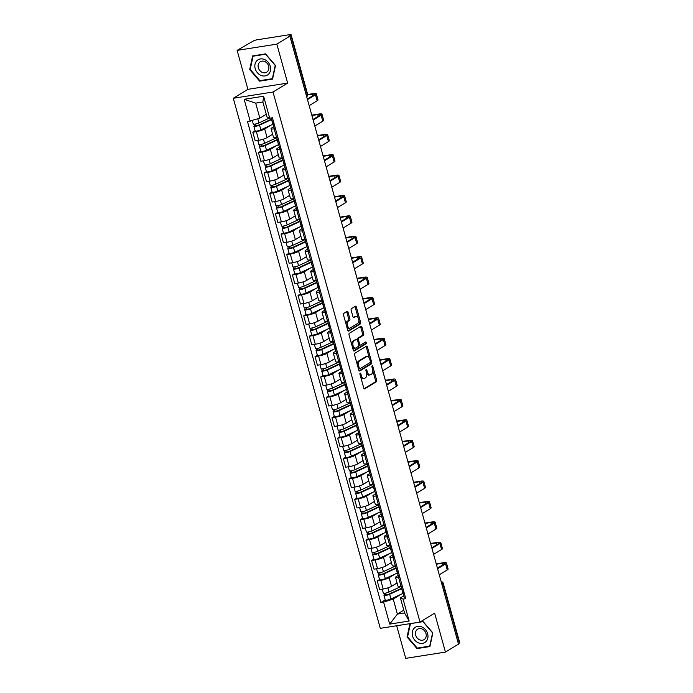 <?xml version="1.0" encoding="UTF-8"?>
<svg xmlns="http://www.w3.org/2000/svg" width="693" height="693" viewBox="0 0 693 693"><rect width="100%" height="100%" fill="white"/><g stroke="black" fill="none" stroke-linecap="round" stroke-linejoin="round"><path stroke-width="1.04" d="M360.169 373.172A0.944 0.502 81.1 0 0 359.962 374.341L363.747 387.976A1.351 0.71 81.1 0 0 364.605 388.92A1.351 0.71 81.1 0 0 364.743 388.868L376.334 381.782A1.351 0.71 81.1 0 0 376.62 380.111L372.843 366.476A0.944 0.502 81.1 0 0 372.245 365.809A0.944 0.502 81.1 0 0 372.141 365.852A0.944 0.502 81.1 0 0 371.942 367.021L372.427 368.789A4.331 2.287 81.1 0 1 371.509 374.151L370.538 374.748A4.331 2.287 81.1 0 1 370.079 374.922A4.331 2.287 81.1 0 1 367.342 371.898L366.857 370.131A0.944 0.502 81.1 0 0 366.259 369.473A0.944 0.502 81.1 0 0 366.155 369.508A0.944 0.502 81.1 0 0 365.956 370.686L366.441 372.444A4.331 2.287 81.1 0 1 365.523 377.815L364.553 378.404A4.331 2.287 81.1 0 1 364.094 378.577A4.331 2.287 81.1 0 1 361.356 375.554L360.862 373.787A0.944 0.502 81.1 0 0 360.265 373.129A0.944 0.502 81.1 0 0 360.169 373.172M348.051 312.248A1.351 0.71 81.1 0 0 347.202 311.304A1.351 0.71 81.1 0 0 347.054 311.356L343.797 313.34A1.351 0.71 81.1 0 0 343.511 315.02L347.713 330.163A1.351 0.71 81.1 0 0 348.57 331.107A1.351 0.71 81.1 0 0 348.709 331.055L360.299 323.969A1.351 0.71 81.1 0 0 360.594 322.297L356.393 307.146A1.351 0.71 81.1 0 0 355.535 306.202A1.351 0.71 81.1 0 0 355.388 306.263L351.464 308.662A1.351 0.71 81.1 0 0 351.178 310.334L352.971 316.814A1.351 0.71 81.1 0 0 353.828 317.758A1.351 0.71 81.1 0 0 353.976 317.706L355.916 316.519A3.621 1.906 81.1 0 1 356.306 316.372A3.621 1.906 81.1 0 1 358.688 319.274A3.621 1.906 81.1 0 1 357.822 323.38L350.19 328.049A3.621 1.906 81.1 0 1 349.809 328.187A3.621 1.906 81.1 0 1 347.427 325.294A3.621 1.906 81.1 0 1 348.293 321.18L349.558 320.4A1.351 0.71 81.1 0 0 349.852 318.728L348.051 312.248L346.89 312.43A1.351 0.71 81.1 0 0 346.509 311.685M273.016 92.022L287.638 83.082L276.836 44.127L289.891 36.149L458.497 644.118L445.443 652.096L434.641 613.132L420.01 622.071L273.016 92.022L233.29 98.276L380.284 628.326L420.01 622.071M354.868 353.257A1.351 0.71 81.1 0 0 354.582 354.929L358.783 370.071A1.351 0.71 81.1 0 0 359.632 371.015A1.351 0.71 81.1 0 0 359.78 370.963L371.37 363.886A1.351 0.71 81.1 0 0 371.656 362.205L367.455 347.063A1.351 0.71 81.1 0 0 366.606 346.119A1.351 0.71 81.1 0 0 366.458 346.171L354.868 353.257M353.248 350.121L349.047 334.97A1.351 0.71 81.1 0 1 349.333 333.298L360.923 326.212A1.351 0.71 81.1 0 1 361.07 326.16A1.351 0.71 81.1 0 1 361.928 327.105L363.721 333.584A1.351 0.71 81.1 0 1 363.435 335.265L358.731 338.132A1.351 0.71 81.1 0 0 358.446 339.813L359.641 344.109A1.351 0.71 81.1 0 0 360.49 345.053A1.351 0.71 81.1 0 0 360.637 345.001L365.532 342.013A0.944 0.502 81.1 0 1 365.635 341.978A0.944 0.502 81.1 0 1 366.259 342.732A0.944 0.502 81.1 0 1 366.025 343.806L354.244 351.004A1.351 0.71 81.1 0 1 354.097 351.065A1.351 0.71 81.1 0 1 353.248 350.121M276.836 44.127L237.11 50.372L253.352 40.974A2.763 0.502 -15.5 0 1 256.982 39.813L289.761 34.65A2.763 0.502 -15.5 0 1 291.112 34.711L307.536 93.945A2.763 0.502 164.5 0 1 307.19 94.317L290.765 35.083A2.763 0.502 -15.5 0 0 291.112 34.711M396.673 625.744L405.717 658.35L445.443 652.096M237.11 50.372L247.912 89.336L233.29 98.276M289.891 36.149L288.73 36.331L290.765 35.083M441.943 584.442L442.948 583.835A2.763 0.502 164.5 0 0 443.286 583.463L459.71 642.688A2.763 0.502 164.5 0 1 459.372 643.061L442.948 583.835A2.763 2.287 -121.4 0 0 441.207 581.774M458.376 643.676L459.372 643.061M399.878 577.373L398.622 577.572A6.35 1.152 164.5 0 1 395.53 577.425L397.921 586.053A6.35 1.152 -15.5 0 0 401.013 586.2L402.269 586.009M395.218 573.986L389.128 577.702A6.35 1.152 164.5 0 1 380.786 580.379L383.177 589.015A6.35 1.152 -15.5 0 0 391.528 586.33L397.054 582.952M383.177 589.015L379.651 589.57L377.252 580.942L379.573 579.521M395.53 577.425A6.35 1.152 164.5 0 1 396.318 576.567L398.146 575.45M380.786 580.379L377.252 580.942M394.222 556.981L392.966 557.181A6.35 1.152 164.5 0 1 389.873 557.033L392.264 565.661A6.35 1.152 -15.5 0 0 395.365 565.809L396.613 565.609M373.917 559.13L371.595 560.542L373.995 569.17L377.52 568.615A6.35 1.152 -15.5 0 0 385.871 565.93L391.398 562.551M389.873 557.033A6.35 1.152 164.5 0 1 390.661 556.176L392.489 555.058M389.561 553.586L383.48 557.302A6.35 1.152 164.5 0 1 375.13 559.987L371.595 560.542M388.565 536.581L387.309 536.78A6.35 1.152 164.5 0 1 384.217 536.633L386.607 545.261A6.35 1.152 -15.5 0 0 389.709 545.408L390.956 545.209M368.26 538.73L365.939 540.142L368.338 548.778L371.864 548.215A6.35 1.152 -15.5 0 0 380.214 545.538L385.741 542.16M384.217 536.633A6.35 1.152 164.5 0 1 385.005 535.776L386.833 534.658M383.905 533.186L377.824 536.91A6.35 1.152 164.5 0 1 369.473 539.587L365.939 540.142M382.908 516.19L381.652 516.389A6.35 1.152 164.5 0 1 378.56 516.233L380.951 524.87A6.35 1.152 -15.5 0 0 384.052 525.017L385.299 524.818M362.604 518.329L360.282 519.75L362.682 528.378L366.207 527.823A6.35 1.152 -15.5 0 0 374.558 525.138L380.085 521.76M378.56 516.233A6.35 1.152 164.5 0 1 379.348 515.384L381.176 514.258M378.248 512.794L372.167 516.51A6.35 1.152 164.5 0 1 363.816 519.196L360.282 519.75M377.252 495.79L375.996 495.989A6.35 1.152 164.5 0 1 372.903 495.841L375.294 504.469A6.35 1.152 -15.5 0 0 378.395 504.617L379.643 504.417M356.947 497.938L354.625 499.35L357.025 507.978L360.551 507.423A6.35 1.152 -15.5 0 0 368.901 504.747L374.428 501.36M372.903 495.841A6.35 1.152 164.5 0 1 373.692 494.984L375.519 493.866M372.591 492.394L366.51 496.11A6.35 1.152 164.5 0 1 358.16 498.795L354.625 499.35M371.595 475.398L370.339 475.589A6.35 1.152 164.5 0 1 367.247 475.441L369.638 484.078A6.35 1.152 -15.5 0 0 372.739 484.225L373.986 484.026M351.29 477.538L348.969 478.958L351.368 487.586L354.894 487.032A6.35 1.152 -15.5 0 0 363.245 484.346L368.771 480.968M367.247 475.441A6.35 1.152 164.5 0 1 368.035 474.584L369.863 473.466M366.935 472.002L360.854 475.719A6.35 1.152 164.5 0 1 352.503 478.404L348.969 478.958M365.939 454.998L364.683 455.197A6.35 1.152 164.5 0 1 361.59 455.05L363.981 463.678A6.35 1.152 -15.5 0 0 367.082 463.825L368.329 463.626M345.634 457.146L343.312 458.558L345.712 467.186L349.237 466.632A6.35 1.152 -15.5 0 0 357.588 463.946L363.123 460.568M361.59 455.05A6.35 1.152 164.5 0 1 362.378 454.192L364.206 453.075M361.278 451.602L355.197 455.318A6.35 1.152 164.5 0 1 346.846 458.004L343.312 458.558M360.282 434.598L359.026 434.797A6.35 1.152 164.5 0 1 355.933 434.65L358.324 443.277A6.35 1.152 -15.5 0 0 361.425 443.425L362.673 443.234M339.977 436.746L337.656 438.167L340.055 446.794L343.581 446.24A6.35 1.152 -15.5 0 0 351.931 443.555L357.467 440.176M355.933 434.65A6.35 1.152 164.5 0 1 356.722 433.792L358.55 432.675M355.622 431.211L349.541 434.927A6.35 1.152 164.5 0 1 341.19 437.604L337.656 438.167M354.625 414.206L353.369 414.405A6.35 1.152 164.5 0 1 350.277 414.258L352.668 422.886A6.35 1.152 -15.5 0 0 355.769 423.033L357.016 422.834M334.321 416.354L331.999 417.766L334.398 426.394L337.924 425.84A6.35 1.152 -15.5 0 0 346.275 423.154L351.81 419.776M350.277 414.258A6.35 1.152 164.5 0 1 351.065 413.4L352.893 412.274M349.965 410.81L343.884 414.527A6.35 1.152 164.5 0 1 335.533 417.212L331.999 417.766M348.969 393.806L347.713 394.005A6.35 1.152 164.5 0 1 344.62 393.858L347.011 402.486A6.35 1.152 -15.5 0 0 350.112 402.633L351.36 402.434M328.664 395.954L326.342 397.366L328.742 406.003L332.276 405.44A6.35 1.152 -15.5 0 0 340.618 402.763L346.154 399.385M344.62 393.858A6.35 1.152 164.5 0 1 345.409 393L347.236 391.883M344.308 390.41L338.227 394.135A6.35 1.152 164.5 0 1 329.877 396.812L326.342 397.366M343.312 373.414L342.056 373.605A6.35 1.152 164.5 0 1 338.964 373.458L341.354 382.094A6.35 1.152 -15.5 0 0 344.456 382.241L345.703 382.042M323.007 375.554L320.686 376.975L323.085 385.603L326.62 385.048A6.35 1.152 -15.5 0 0 334.962 382.363L340.497 378.984M338.964 373.458A6.35 1.152 164.5 0 1 339.752 372.6L341.58 371.483M338.652 370.019L332.571 373.735A6.35 1.152 164.5 0 1 324.22 376.42L320.686 376.975M337.656 353.014L336.4 353.213A6.35 1.152 164.5 0 1 333.307 353.066L335.698 361.694A6.35 1.152 -15.5 0 0 338.799 361.841L340.046 361.642M317.351 355.162L315.029 356.574L317.429 365.202L320.963 364.648A6.35 1.152 -15.5 0 0 329.305 361.971L334.84 358.584M333.307 353.066A6.35 1.152 164.5 0 1 334.095 352.209L335.923 351.091M332.995 349.618L326.914 353.335A6.35 1.152 164.5 0 1 318.563 356.02L315.029 356.574M331.999 332.623L330.743 332.813A6.35 1.152 164.5 0 1 327.65 332.666L330.041 341.294A6.35 1.152 -15.5 0 0 333.142 341.441L334.39 341.251M311.694 334.762L309.373 336.183L311.772 344.811L315.306 344.256A6.35 1.152 -15.5 0 0 323.648 341.571L329.184 338.193M327.65 332.666A6.35 1.152 164.5 0 1 328.439 331.808L330.266 330.691M327.339 329.227L321.257 332.943A6.35 1.152 164.5 0 1 312.907 335.62L309.373 336.183M326.342 312.222L325.086 312.422A6.35 1.152 164.5 0 1 321.994 312.274L324.385 320.902A6.35 1.152 -15.5 0 0 327.486 321.05L328.733 320.85M306.037 314.371L303.725 315.783L306.115 324.411L309.65 323.856A6.35 1.152 -15.5 0 0 317.992 321.171L323.527 317.792M321.994 312.274A6.35 1.152 164.5 0 1 322.782 311.417L324.61 310.299M321.682 308.827L315.601 312.543A6.35 1.152 164.5 0 1 307.25 315.228L303.725 315.783M320.686 291.822L319.43 292.022A6.35 1.152 164.5 0 1 316.337 291.874L318.728 300.502A6.35 1.152 -15.5 0 0 321.829 300.649L323.085 300.459M300.381 293.971L298.068 295.391L300.459 304.019L303.993 303.456A6.35 1.152 -15.5 0 0 312.335 300.779L317.87 297.401M316.337 291.874A6.35 1.152 164.5 0 1 317.125 291.017L318.953 289.899M316.025 288.427L309.944 292.151A6.35 1.152 164.5 0 1 301.594 294.828L298.068 295.391M315.029 271.431L313.773 271.63A6.35 1.152 164.5 0 1 310.681 271.483L313.071 280.111A6.35 1.152 -15.5 0 0 316.173 280.258L317.429 280.059M294.724 273.579L292.411 274.991L294.802 283.619L298.336 283.065A6.35 1.152 -15.5 0 0 306.678 280.379L312.214 277.001M310.681 271.483A6.35 1.152 164.5 0 1 311.469 270.625L313.297 269.499M310.369 268.035L304.288 271.751A6.35 1.152 164.5 0 1 295.937 274.437L292.411 274.991M309.373 251.031L308.125 251.23A6.35 1.152 164.5 0 1 305.024 251.083L307.415 259.71A6.35 1.152 -15.5 0 0 310.516 259.858L311.772 259.658M289.068 253.179L286.755 254.591L289.146 263.227L292.68 262.664A6.35 1.152 -15.5 0 0 301.022 259.988L306.557 256.601M305.024 251.083A6.35 1.152 164.5 0 1 305.812 250.225L307.64 249.108M304.712 247.635L298.631 251.36A6.35 1.152 164.5 0 1 290.28 254.036L286.755 254.591M303.716 230.639L302.469 230.83A6.35 1.152 164.5 0 1 299.367 230.682L301.758 239.319A6.35 1.152 -15.5 0 0 304.859 239.466L306.115 239.267M283.411 232.779L281.098 234.199L283.489 242.827L287.023 242.273A6.35 1.152 -15.5 0 0 295.365 239.587L300.901 236.209M299.367 230.682A6.35 1.152 164.5 0 1 300.156 229.825L301.983 228.707M299.055 227.243L292.974 230.96A6.35 1.152 164.5 0 1 284.624 233.645L281.098 234.199M298.059 210.239L296.812 210.438A6.35 1.152 164.5 0 1 293.711 210.291L296.102 218.919A6.35 1.152 -15.5 0 0 299.203 219.066L300.459 218.867M277.754 212.387L275.442 213.799L277.832 222.427L281.367 221.873A6.35 1.152 -15.5 0 0 289.709 219.196L295.244 215.809M293.711 210.291A6.35 1.152 164.5 0 1 294.499 209.433L296.327 208.316M293.399 206.843L287.318 210.559A6.35 1.152 164.5 0 1 278.967 213.245L275.442 213.799M292.403 189.839L291.155 190.038A6.35 1.152 164.5 0 1 288.054 189.891L290.445 198.519A6.35 1.152 -15.5 0 0 293.546 198.666L294.802 198.475M272.098 191.987L269.785 193.408L272.176 202.035L275.71 201.481A6.35 1.152 -15.5 0 0 284.052 198.796L289.587 195.417M288.054 189.891A6.35 1.152 164.5 0 1 288.842 189.033L290.67 187.916M287.742 186.452L281.661 190.168A6.35 1.152 164.5 0 1 273.311 192.845L269.785 193.408M286.746 169.447L285.499 169.646A6.35 1.152 164.5 0 1 282.397 169.499L284.788 178.127A6.35 1.152 -15.5 0 0 287.89 178.274L289.146 178.075M266.441 171.595L264.128 173.007L266.519 181.635L270.053 181.081A6.35 1.152 -15.5 0 0 278.395 178.396L283.931 175.017M282.397 169.499A6.35 1.152 164.5 0 1 283.186 168.642L285.014 167.524M282.086 166.051L276.005 169.768A6.35 1.152 164.5 0 1 267.654 172.453L264.128 173.007M281.089 149.047L279.842 149.246A6.35 1.152 164.5 0 1 276.741 149.099L279.132 157.727A6.35 1.152 -15.5 0 0 282.233 157.874L283.489 157.675M260.785 151.195L258.472 152.607L260.863 161.244L264.397 160.681A6.35 1.152 -15.5 0 0 272.739 158.004L278.274 154.626M276.741 149.099A6.35 1.152 164.5 0 1 277.529 148.241L279.357 147.124M276.429 145.651L270.348 149.376A6.35 1.152 164.5 0 1 261.997 152.053L258.472 152.607M275.433 128.655L274.185 128.855A6.35 1.152 164.5 0 1 271.084 128.699L273.475 137.335A6.35 1.152 -15.5 0 0 276.576 137.483L277.832 137.283M255.128 130.795L252.815 132.216L255.206 140.844L258.74 140.289A6.35 1.152 -15.5 0 0 267.082 137.604L272.618 134.225M271.084 128.699A6.35 1.152 164.5 0 1 271.873 127.85L273.7 126.724M270.772 125.26L264.691 128.976A6.35 1.152 164.5 0 1 256.341 131.661L252.815 132.216M400.875 594.377L393.217 599.055L397.384 614.093L404.565 612.967L400.398 597.929L403.802 595.85M403.794 610.178L397.384 614.093L389.691 624.116L383.601 602.148L393.217 599.055M400.398 597.929L403.057 599.09L409.147 621.049L389.691 624.116M250.234 121.258L244.144 99.298L263.609 96.232L269.698 118.2L267.03 117.039L262.864 102.001L255.682 103.136L259.849 118.174L247.514 121.691L380.881 602.581L383.601 602.148M403.057 599.09L405.777 598.657L272.418 117.767L269.698 118.2M409.944 623.657L407.051 636.988L417.004 648.587L429.911 646.56L432.865 632.926L422.912 621.326L420.651 621.682M287.638 83.082L247.912 89.336M252.642 55.916L249.688 69.543L259.641 81.15L272.548 79.115L275.502 65.48L265.549 53.881L252.642 55.916M259.849 118.174L266.259 114.258M385.23 599.921L380.881 602.581M409.147 621.049L404.565 612.967M262.864 102.001L263.609 96.232M255.682 103.136L244.144 99.298M407.631 636.633L407.051 636.988M418.035 647.955L417.004 648.587M250.268 69.196L249.688 69.543M260.672 80.518L259.641 81.15M360.732 377.105A4.331 2.287 81.1 0 0 362.933 378.759L364.094 378.577M366.623 373.25A4.331 2.287 81.1 0 0 368.919 375.104L370.079 374.922M364.128 388.721L375.182 381.964A1.351 0.71 81.1 0 0 375.467 380.292L372.695 370.313M369.317 358.116L366.302 347.245A1.351 0.71 81.1 0 0 365.913 346.509M359.165 370.816L370.209 364.068A1.351 0.71 81.1 0 0 370.504 362.387L370.409 362.058M359.295 368.113A0.944 0.502 81.1 0 0 359.892 368.771A0.944 0.502 81.1 0 0 359.988 368.737L370.166 362.517A0.944 0.502 81.1 0 0 370.365 361.348L369.845 359.485A4.331 2.287 81.1 0 0 367.117 356.462A4.331 2.287 81.1 0 0 366.649 356.635L359.693 360.888A4.331 2.287 81.1 0 0 358.775 366.25L359.295 368.113L358.281 368.269M358.446 368.849A0.944 0.502 81.1 0 0 358.731 368.953A0.944 0.502 81.1 0 0 358.835 368.919L359.78 368.771M367.117 356.462L365.956 356.644A4.331 2.287 81.1 0 0 365.488 356.817L366.649 356.635M357.345 364.908A4.331 2.287 81.1 0 1 358.541 361.07L365.488 356.817M357.224 339.7A1.351 0.71 81.1 0 1 357.579 338.314L362.274 335.447A1.351 0.71 81.1 0 0 362.56 333.766L360.767 327.287A1.351 0.71 81.1 0 0 360.377 326.55M358.801 344.958A1.351 0.71 81.1 0 0 359.338 345.235A1.351 0.71 81.1 0 0 359.476 345.183M353.629 350.857L364.873 343.988A0.944 0.502 81.1 0 0 364.89 342.403M353.854 341.112A3.621 1.906 81.1 0 0 352.997 345.227A3.621 1.906 81.1 0 0 355.37 348.129A3.621 1.906 81.1 0 0 355.76 347.981L358.446 346.335A1.351 0.71 81.1 0 0 358.74 344.664L357.545 340.367A1.351 0.71 81.1 0 0 356.687 339.423A1.351 0.71 81.1 0 0 356.548 339.475L352.694 341.294A3.621 1.906 81.1 0 0 351.706 344.568M352.347 346.872A3.621 1.906 81.1 0 0 354.21 348.31L355.37 348.129M355.682 339.605A1.351 0.71 81.1 0 0 355.535 339.605A1.351 0.71 81.1 0 0 355.388 339.657L356.548 339.475M352.694 341.294L355.388 339.657M346.128 324.445A3.621 1.906 81.1 0 1 347.132 321.361L348.406 320.582A1.351 0.71 81.1 0 0 348.692 318.91L346.89 312.43M346.855 327.087A3.621 1.906 81.1 0 0 348.648 328.369L349.809 328.187M356.306 316.372L355.154 316.554A3.621 1.906 81.1 0 0 354.764 316.701L355.916 316.519M353.361 317.559L354.764 316.701M358.099 317.663L355.232 307.328A1.351 0.71 81.1 0 0 354.842 306.592M348.094 330.899L359.147 324.151A1.351 0.71 81.1 0 0 359.433 322.479L358.827 320.296M401.186 586.417A8.281 1.499 164.5 0 1 401.065 586.469L389.033 592.047A3.448 0.624 164.5 0 1 385.481 593.147A3.448 0.624 164.5 0 1 383.35 593.147L382.241 589.163M397.072 583.004L396.613 583.22M401.663 588.123A6.488 1.178 164.5 0 1 400.45 588.781L388.418 594.36L385.689 594.889L385.481 593.147M401.801 588.634A8.281 1.499 164.5 0 1 401.68 588.695L389.648 594.273A3.448 0.624 164.5 0 1 386.096 595.365A3.448 0.624 164.5 0 1 383.965 595.365A3.448 0.624 164.5 0 1 384.39 594.897L383.957 593.321M403.109 593.347A8.281 1.499 164.5 0 1 402.988 593.399L390.956 598.977A3.448 0.624 164.5 0 1 387.404 600.077A3.448 0.624 164.5 0 1 385.273 600.077L383.965 595.365M385.984 594.975L384.39 594.897M403.75 591.346L402.945 592.177A3.448 0.624 -15.5 0 0 402.841 592.394A3.448 0.624 -15.5 0 0 404.08 592.532M402.841 592.394L404.149 597.106A3.448 0.624 -15.5 0 0 405.388 597.245M436.391 564.223L442.186 563.314A5.172 0.936 164.5 0 1 444.707 563.435A5.172 0.936 164.5 0 1 444.066 564.128L437.439 568.182M401.126 586.191L402.226 590.176A3.448 0.624 -15.5 0 0 403.465 590.315M439.267 574.783L447.245 569.906A6.965 1.265 -15.5 0 0 448.102 568.97L446.439 562.95A6.965 1.265 -15.5 0 0 443.035 562.794L436.313 563.851M437.604 568.771L445.573 563.894A6.965 1.265 -15.5 0 0 446.439 562.95M395.53 566.016A8.281 1.499 164.5 0 1 395.408 566.077L383.376 571.647A3.448 0.624 164.5 0 1 379.825 572.747A3.448 0.624 164.5 0 1 377.694 572.747L376.585 568.762M391.415 562.612L390.956 562.829M396.006 567.732A6.488 1.178 164.5 0 1 394.793 568.39L382.77 573.969L380.033 574.488L379.825 572.747M396.145 568.243A8.281 1.499 164.5 0 1 396.024 568.295L383.991 573.873A3.448 0.624 164.5 0 1 380.44 574.973A3.448 0.624 164.5 0 1 378.309 574.973A3.448 0.624 164.5 0 1 378.733 574.506L378.3 572.929M397.453 572.946A8.281 1.499 164.5 0 1 397.332 573.007L385.299 578.577A3.448 0.624 164.5 0 1 381.748 579.677A3.448 0.624 164.5 0 1 379.617 579.677L378.309 574.973M380.327 574.575L378.733 574.506M389.873 545.616A8.281 1.499 164.5 0 1 389.752 545.677L377.72 551.256A3.448 0.624 164.5 0 1 374.168 552.356A3.448 0.624 164.5 0 1 372.037 552.356L370.928 548.362M385.758 542.212L385.299 542.428M390.35 547.331A6.488 1.178 164.5 0 1 389.137 547.99L377.113 553.568L374.376 554.097L374.168 552.356M390.488 547.842A8.281 1.499 164.5 0 1 390.367 547.903L378.335 553.473A3.448 0.624 164.5 0 1 374.783 554.573A3.448 0.624 164.5 0 1 372.652 554.573A3.448 0.624 164.5 0 1 373.077 554.105L372.643 552.529M391.796 552.546A8.281 1.499 164.5 0 1 391.675 552.607L379.643 558.186A3.448 0.624 164.5 0 1 376.091 559.286A3.448 0.624 164.5 0 1 373.96 559.277L372.652 554.573M374.67 554.183L373.077 554.105M425.892 641.649A8.966 7.45 -121.4 0 0 425.433 629.599A8.966 7.45 -121.4 0 0 414.284 628.109A8.966 7.45 -121.4 0 0 414.752 640.15A8.966 7.45 -121.4 0 0 425.892 641.649M424.844 639.033A6.142 5.102 -121.4 0 0 424.887 631.254A6.142 5.102 -121.4 0 0 417.662 629.166A6.142 5.102 -121.4 0 0 416.891 629.772A6.142 5.102 -121.4 0 0 416.848 637.551A6.142 5.102 -121.4 0 0 424.064 639.639A6.142 5.102 -121.4 0 0 424.844 639.033M407.588 636.85L410.447 623.639L422.955 621.664L432.597 632.908L429.729 646.119L417.229 648.085L407.588 636.85M268.529 74.203A8.966 7.45 -121.4 0 0 268.07 62.162A8.966 7.45 -121.4 0 0 256.921 60.663A8.966 7.45 -121.4 0 0 257.38 72.713A8.966 7.45 -121.4 0 0 268.529 74.203M267.472 71.596A6.142 5.102 -121.4 0 0 267.524 63.808A6.142 5.102 -121.4 0 0 260.299 61.72A6.142 5.102 -121.4 0 0 259.529 62.327A6.142 5.102 -121.4 0 0 259.477 70.114A6.142 5.102 -121.4 0 0 266.701 72.202A6.142 5.102 -121.4 0 0 267.472 71.596M250.216 69.404L253.084 56.194L265.584 54.227L275.225 65.463L272.366 78.673L259.858 80.648L250.216 69.404M253.855 55.726L253.084 56.194M398.094 570.945L397.288 571.777A3.448 0.624 -15.5 0 0 397.184 572.002A3.448 0.624 -15.5 0 0 398.423 572.141M397.184 572.002L398.492 576.706A3.448 0.624 -15.5 0 0 399.731 576.845M430.734 543.823L436.529 542.914A5.172 0.936 164.5 0 1 439.05 543.035A5.172 0.936 164.5 0 1 438.409 543.736L431.782 547.791M395.469 565.791L396.569 569.776A3.448 0.624 -15.5 0 0 397.808 569.915M433.61 554.383L441.588 549.514A6.965 1.265 -15.5 0 0 442.446 548.57L440.783 542.558A6.965 1.265 -15.5 0 0 437.378 542.394L430.656 543.451M431.947 548.371L439.916 543.494A6.965 1.265 -15.5 0 0 440.783 542.558M392.437 550.545L391.632 551.385A3.448 0.624 -15.5 0 0 391.528 551.602A3.448 0.624 -15.5 0 0 392.766 551.741M391.528 551.602L392.836 556.306A3.448 0.624 -15.5 0 0 394.074 556.453M425.078 523.432L430.873 522.522A5.172 0.936 164.5 0 1 433.394 522.643A5.172 0.936 164.5 0 1 432.753 523.336L426.126 527.39M389.812 545.391L390.913 549.376A3.448 0.624 -15.5 0 0 392.151 549.523M427.953 533.991L435.932 529.114A6.965 1.265 -15.5 0 0 436.789 528.179L435.126 522.158A6.965 1.265 -15.5 0 0 431.722 522.002L425 523.059M426.29 527.971L434.26 523.102A6.965 1.265 -15.5 0 0 435.126 522.158M384.217 525.225A8.281 1.499 164.5 0 1 384.095 525.277L372.063 530.855A3.448 0.624 164.5 0 1 368.511 531.955A3.448 0.624 164.5 0 1 366.38 531.955L365.272 527.971M380.102 521.82L379.643 522.037M384.693 526.94A6.488 1.178 164.5 0 1 383.48 527.598L371.457 533.168L368.719 533.697L368.511 531.955M384.832 527.442A8.281 1.499 164.5 0 1 384.71 527.503L372.678 533.082A3.448 0.624 164.5 0 1 369.126 534.182A3.448 0.624 164.5 0 1 366.995 534.182A3.448 0.624 164.5 0 1 367.42 533.714L366.987 532.137M386.14 532.155A8.281 1.499 164.5 0 1 386.018 532.207L373.986 537.785A3.448 0.624 164.5 0 1 370.434 538.885A3.448 0.624 164.5 0 1 368.304 538.885L366.995 534.182M369.014 533.783L367.42 533.714M378.56 504.825A8.281 1.499 164.5 0 1 378.439 504.885L366.406 510.464A3.448 0.624 164.5 0 1 362.855 511.555A3.448 0.624 164.5 0 1 360.724 511.555L359.615 507.571M374.445 501.42L373.986 501.637M379.036 506.54A6.488 1.178 164.5 0 1 377.824 507.198L365.8 512.777L363.071 513.305L362.855 511.564M379.175 507.051A8.281 1.499 164.5 0 1 379.054 507.103L367.021 512.681A3.448 0.624 164.5 0 1 363.47 513.782A3.448 0.624 164.5 0 1 361.339 513.782A3.448 0.624 164.5 0 1 361.763 513.314L361.33 511.737M380.483 511.755A8.281 1.499 164.5 0 1 380.362 511.815L368.329 517.394A3.448 0.624 164.5 0 1 364.778 518.485A3.448 0.624 164.5 0 1 362.647 518.485L361.339 513.782M363.357 513.392L361.763 513.314M372.903 484.433A8.281 1.499 164.5 0 1 372.782 484.485L360.75 490.064A3.448 0.624 164.5 0 1 357.198 491.164A3.448 0.624 164.5 0 1 355.067 491.164L353.958 487.179M368.789 481.029L368.329 481.237M373.38 486.148A6.488 1.178 164.5 0 1 372.167 486.798L360.143 492.376L357.415 492.905L357.198 491.164M373.518 486.651A8.281 1.499 164.5 0 1 373.397 486.711L361.365 492.29A3.448 0.624 164.5 0 1 357.813 493.381A3.448 0.624 164.5 0 1 355.682 493.381A3.448 0.624 164.5 0 1 356.107 492.922L355.674 491.337M374.826 491.363A8.281 1.499 164.5 0 1 374.705 491.415L362.673 496.994A3.448 0.624 164.5 0 1 359.121 498.094A3.448 0.624 164.5 0 1 356.99 498.094L355.682 493.381M357.701 492.992L356.107 492.922M386.781 530.154L385.975 530.985A3.448 0.624 -15.5 0 0 385.871 531.202A3.448 0.624 -15.5 0 0 387.11 531.349M385.871 531.202L387.179 535.914A3.448 0.624 -15.5 0 0 388.418 536.053M419.43 503.031L425.216 502.122A5.172 0.936 164.5 0 1 427.737 502.243A5.172 0.936 164.5 0 1 427.096 502.945L420.469 506.99M384.156 524.999L385.256 528.984A3.448 0.624 -15.5 0 0 386.495 529.123M422.297 513.591L430.275 508.723A6.965 1.265 -15.5 0 0 431.141 507.778L429.469 501.767A6.965 1.265 -15.5 0 0 426.065 501.602L419.343 502.659M420.634 507.579L428.603 502.702A6.965 1.265 -15.5 0 0 429.469 501.767M381.124 509.753L380.318 510.594A3.448 0.624 -15.5 0 0 380.214 510.81A3.448 0.624 -15.5 0 0 381.453 510.949M380.214 510.81L381.522 515.514A3.448 0.624 -15.5 0 0 382.761 515.653M413.773 482.64L419.56 481.73A5.172 0.936 164.5 0 1 422.08 481.843A5.172 0.936 164.5 0 1 421.439 482.545L414.812 486.599M378.499 504.599L379.599 508.584A3.448 0.624 -15.5 0 0 380.838 508.731M416.64 493.191L424.618 488.322A6.965 1.265 -15.5 0 0 425.485 487.378L423.813 481.366A6.965 1.265 -15.5 0 0 420.408 481.202L413.686 482.267M414.977 487.179L422.947 482.311A6.965 1.265 -15.5 0 0 423.813 481.366M375.467 489.362L374.662 490.194A3.448 0.624 -15.5 0 0 374.558 490.41A3.448 0.624 -15.5 0 0 375.797 490.557M374.558 490.41L375.866 495.123A3.448 0.624 -15.5 0 0 377.105 495.261M408.116 462.24L413.903 461.33A5.172 0.936 164.5 0 1 416.424 461.451A5.172 0.936 164.5 0 1 415.783 462.153L409.156 466.198M372.843 484.208L373.943 488.193A3.448 0.624 -15.5 0 0 375.182 488.331M410.984 472.799L418.962 467.922A6.965 1.265 -15.5 0 0 419.828 466.987L418.156 460.975A6.965 1.265 -15.5 0 0 414.752 460.81L408.03 461.867M409.32 466.787L417.29 461.91A6.965 1.265 -15.5 0 0 418.156 460.975M367.247 464.033A8.281 1.499 164.5 0 1 367.125 464.093L355.093 469.663A3.448 0.624 164.5 0 1 351.542 470.764A3.448 0.624 164.5 0 1 349.411 470.764L348.302 466.779M363.132 460.628L362.673 460.845M367.723 465.748A6.488 1.178 164.5 0 1 366.51 466.406L354.487 471.985L351.758 472.505L351.542 470.764M367.862 466.259A8.281 1.499 164.5 0 1 367.74 466.311L355.708 471.89A3.448 0.624 164.5 0 1 352.157 472.99A3.448 0.624 164.5 0 1 350.026 472.99A3.448 0.624 164.5 0 1 350.45 472.522L350.017 470.945M369.17 470.963A8.281 1.499 164.5 0 1 369.048 471.023L357.016 476.593A3.448 0.624 164.5 0 1 353.465 477.694A3.448 0.624 164.5 0 1 351.334 477.694L350.026 472.99M352.044 472.591L350.45 472.522M369.811 468.962L369.005 469.802A3.448 0.624 -15.5 0 0 368.91 470.019A3.448 0.624 -15.5 0 0 370.14 470.157M368.91 470.019L370.209 474.722A3.448 0.624 -15.5 0 0 371.448 474.861M402.46 441.848L408.246 440.93A5.172 0.936 164.5 0 1 410.776 441.051A5.172 0.936 164.5 0 1 410.126 441.753L403.499 445.807M367.186 463.808L368.286 467.792A3.448 0.624 -15.5 0 0 369.525 467.931M405.327 452.399L413.305 447.531A6.965 1.265 -15.5 0 0 414.171 446.587L412.5 440.575A6.965 1.265 -15.5 0 0 409.095 440.41L402.373 441.467M403.664 446.387L411.633 441.519A6.965 1.265 -15.5 0 0 412.5 440.575M361.59 443.641A8.281 1.499 164.5 0 1 361.469 443.693L349.437 449.272A3.448 0.624 164.5 0 1 345.885 450.372A3.448 0.624 164.5 0 1 343.754 450.372L342.645 446.387M357.475 440.228L357.016 440.445M362.067 445.348A6.488 1.178 164.5 0 1 360.854 446.006L348.83 451.585L346.102 452.113L345.885 450.372M362.205 445.859A8.281 1.499 164.5 0 1 362.084 445.92L350.052 451.49A3.448 0.624 164.5 0 1 346.5 452.59A3.448 0.624 164.5 0 1 344.369 452.59A3.448 0.624 164.5 0 1 344.793 452.122L344.36 450.545M363.513 450.571A8.281 1.499 164.5 0 1 363.392 450.623L351.36 456.202A3.448 0.624 164.5 0 1 347.808 457.302A3.448 0.624 164.5 0 1 345.677 457.302L344.369 452.59M346.387 452.2L344.793 452.122M364.154 448.57L363.349 449.402A3.448 0.624 -15.5 0 0 363.253 449.618A3.448 0.624 -15.5 0 0 364.483 449.757M363.253 449.618L364.553 454.322A3.448 0.624 -15.5 0 0 365.791 454.469M396.803 421.448L402.59 420.538A5.172 0.936 164.5 0 1 405.119 420.66A5.172 0.936 164.5 0 1 404.469 421.353L397.843 425.407M361.529 443.407L362.63 447.401A3.448 0.624 -15.5 0 0 363.868 447.539M399.67 432.008L407.649 427.131A6.965 1.265 -15.5 0 0 408.515 426.195L406.843 420.175A6.965 1.265 -15.5 0 0 403.439 420.019L396.725 421.075M398.007 425.987L405.977 421.119A6.965 1.265 -15.5 0 0 406.843 420.175M355.933 423.241A8.281 1.499 164.5 0 1 355.812 423.302L343.78 428.872A3.448 0.624 164.5 0 1 340.228 429.972A3.448 0.624 164.5 0 1 338.097 429.972L336.989 425.987M351.819 419.837L351.36 420.053M356.41 424.956A6.488 1.178 164.5 0 1 355.206 425.615L343.174 431.185L340.445 431.713L340.228 429.972M356.548 425.467A8.281 1.499 164.5 0 1 356.427 425.519L344.395 431.098A3.448 0.624 164.5 0 1 340.843 432.198A3.448 0.624 164.5 0 1 338.712 432.198A3.448 0.624 164.5 0 1 339.137 431.73L338.704 430.154M357.857 430.171A8.281 1.499 164.5 0 1 357.735 430.223L345.703 435.802A3.448 0.624 164.5 0 1 342.151 436.902A3.448 0.624 164.5 0 1 340.02 436.902L338.712 432.198M340.731 431.8L339.137 431.73M358.498 428.17L357.692 429.002A3.448 0.624 -15.5 0 0 357.597 429.227A3.448 0.624 -15.5 0 0 358.827 429.365M357.597 429.227L358.896 433.931A3.448 0.624 -15.5 0 0 360.135 434.069M391.147 401.048L396.933 400.138A5.172 0.936 164.5 0 1 399.463 400.259A5.172 0.936 164.5 0 1 398.813 400.961L392.186 405.007M355.873 423.016L356.973 427.001A3.448 0.624 -15.5 0 0 358.212 427.139M394.014 411.607L401.992 406.739A6.965 1.265 -15.5 0 0 402.858 405.795L401.186 399.783A6.965 1.265 -15.5 0 0 397.782 399.618L391.069 400.675M392.351 405.596L400.32 400.719A6.965 1.265 -15.5 0 0 401.186 399.783M350.277 402.841A8.281 1.499 164.5 0 1 350.156 402.902L338.123 408.48A3.448 0.624 164.5 0 1 334.572 409.58A3.448 0.624 164.5 0 1 332.441 409.572L331.332 405.587M346.162 399.437L345.703 399.653M350.753 404.556A6.488 1.178 164.5 0 1 349.549 405.214L337.517 410.793L334.788 411.321L334.572 409.58M350.892 405.067A8.281 1.499 164.5 0 1 350.771 405.128L338.738 410.698A3.448 0.624 164.5 0 1 335.187 411.798A3.448 0.624 164.5 0 1 333.056 411.798A3.448 0.624 164.5 0 1 333.48 411.33L333.047 409.754M352.2 409.771A8.281 1.499 164.5 0 1 352.079 409.832L340.046 415.41A3.448 0.624 164.5 0 1 336.495 416.51A3.448 0.624 164.5 0 1 334.364 416.502L333.056 411.798M335.074 411.408L333.48 411.33M352.841 407.77L352.035 408.61A3.448 0.624 -15.5 0 0 351.94 408.827A3.448 0.624 -15.5 0 0 353.17 408.965M351.94 408.827L353.239 413.53A3.448 0.624 -15.5 0 0 354.478 413.678M385.49 380.656L391.276 379.747A5.172 0.936 164.5 0 1 393.806 379.868A5.172 0.936 164.5 0 1 393.156 380.561L386.529 384.615M350.216 402.616L351.316 406.6A3.448 0.624 -15.5 0 0 352.555 406.748M388.357 391.216L396.335 386.339A6.965 1.265 -15.5 0 0 397.202 385.395L395.53 379.383A6.965 1.265 -15.5 0 0 392.125 379.218L385.412 380.284M386.694 385.195L394.663 380.327A6.965 1.265 -15.5 0 0 395.53 379.383M344.62 382.449A8.281 1.499 164.5 0 1 344.499 382.501L332.467 388.08A3.448 0.624 164.5 0 1 328.915 389.18A3.448 0.624 164.5 0 1 326.784 389.18L325.675 385.195M340.506 379.045L340.046 379.262M345.097 384.165A6.488 1.178 164.5 0 1 343.893 384.823L331.86 390.393L329.132 390.921L328.915 389.18M345.235 384.667A8.281 1.499 164.5 0 1 345.114 384.728L333.082 390.306A3.448 0.624 164.5 0 1 329.53 391.406A3.448 0.624 164.5 0 1 327.399 391.398A3.448 0.624 164.5 0 1 327.824 390.939L327.391 389.362M346.543 389.379A8.281 1.499 164.5 0 1 346.422 389.431L334.39 395.01A3.448 0.624 164.5 0 1 330.838 396.11A3.448 0.624 164.5 0 1 328.707 396.11L327.399 391.398M329.418 391.008L327.824 390.939M347.184 387.378L346.379 388.21A3.448 0.624 -15.5 0 0 346.283 388.426A3.448 0.624 -15.5 0 0 347.514 388.574M346.283 388.426L347.583 393.139A3.448 0.624 -15.5 0 0 348.822 393.277M379.833 360.256L385.62 359.346A5.172 0.936 164.5 0 1 388.149 359.468A5.172 0.936 164.5 0 1 387.5 360.169L380.873 364.215M344.56 382.224L345.66 386.209A3.448 0.624 -15.5 0 0 346.898 386.347M382.701 370.816L390.679 365.947A6.965 1.265 -15.5 0 0 391.545 365.003L389.873 358.991A6.965 1.265 -15.5 0 0 386.469 358.827L379.755 359.884M381.037 364.804L389.007 359.927A6.965 1.265 -15.5 0 0 389.873 358.991M338.964 362.049A8.281 1.499 164.5 0 1 338.842 362.11L326.81 367.688A3.448 0.624 164.5 0 1 323.259 368.78A3.448 0.624 164.5 0 1 321.128 368.78L320.019 364.795M334.849 358.645L334.39 358.861M339.44 363.764A6.488 1.178 164.5 0 1 338.236 364.423L326.204 370.001L323.475 370.53L323.259 368.789M339.579 364.275A8.281 1.499 164.5 0 1 339.457 364.327L327.425 369.906A3.448 0.624 164.5 0 1 323.874 371.006A3.448 0.624 164.5 0 1 321.743 371.006A3.448 0.624 164.5 0 1 322.176 370.538L321.734 368.962M340.887 368.979A8.281 1.499 164.5 0 1 340.765 369.04L328.733 374.618A3.448 0.624 164.5 0 1 325.182 375.71A3.448 0.624 164.5 0 1 323.051 375.71L321.743 371.006M323.761 370.608L322.176 370.538M341.528 366.978L340.722 367.818A3.448 0.624 -15.5 0 0 340.627 368.035A3.448 0.624 -15.5 0 0 341.866 368.174M340.627 368.035L341.926 372.739A3.448 0.624 -15.5 0 0 343.165 372.877M374.177 339.865L379.963 338.946A5.172 0.936 164.5 0 1 382.493 339.068A5.172 0.936 164.5 0 1 381.843 339.769L375.216 343.823M338.903 361.824L340.003 365.809A3.448 0.624 -15.5 0 0 341.242 365.947M377.044 350.415L385.022 345.547A6.965 1.265 -15.5 0 0 385.888 344.603L384.217 338.591A6.965 1.265 -15.5 0 0 380.812 338.427L374.099 339.483M375.381 344.404L383.35 339.535A6.965 1.265 -15.5 0 0 384.217 338.591M333.307 341.658A8.281 1.499 164.5 0 1 333.186 341.71L321.154 347.288A3.448 0.624 164.5 0 1 317.602 348.388A3.448 0.624 164.5 0 1 315.471 348.388L314.362 344.404M329.192 338.253L328.733 338.461M333.783 343.373A6.488 1.178 164.5 0 1 332.579 344.023L320.547 349.601L317.818 350.13L317.602 348.388M333.922 343.875A8.281 1.499 164.5 0 1 333.801 343.936L321.769 349.515A3.448 0.624 164.5 0 1 318.217 350.606A3.448 0.624 164.5 0 1 316.086 350.606A3.448 0.624 164.5 0 1 316.519 350.147L316.077 348.562M335.23 348.588A8.281 1.499 164.5 0 1 335.109 348.64L323.077 354.218A3.448 0.624 164.5 0 1 319.525 355.318A3.448 0.624 164.5 0 1 317.394 355.318L316.086 350.606M318.104 350.216L316.519 350.147M335.871 346.587L335.065 347.418A3.448 0.624 -15.5 0 0 334.97 347.635A3.448 0.624 -15.5 0 0 336.209 347.773M334.97 347.635L336.27 352.347A3.448 0.624 -15.5 0 0 337.508 352.486M368.52 319.464L374.307 318.555A5.172 0.936 164.5 0 1 376.836 318.676A5.172 0.936 164.5 0 1 376.195 319.369L369.56 323.423M333.246 341.432L334.347 345.417A3.448 0.624 -15.5 0 0 335.585 345.556M371.387 330.024L379.366 325.147A6.965 1.265 -15.5 0 0 380.232 324.211L378.56 318.191A6.965 1.265 -15.5 0 0 375.164 318.035L368.442 319.092M369.724 324.012L377.694 319.135A6.965 1.265 -15.5 0 0 378.56 318.191M327.65 321.257A8.281 1.499 164.5 0 1 327.529 321.318L315.497 326.888A3.448 0.624 164.5 0 1 311.945 327.988A3.448 0.624 164.5 0 1 309.814 327.988L308.706 324.003M323.544 317.853L323.077 318.07M328.127 322.973A6.488 1.178 164.5 0 1 326.923 323.631L314.891 329.21L312.162 329.729L311.945 327.988M328.265 323.484A8.281 1.499 164.5 0 1 328.144 323.536L316.121 329.114A3.448 0.624 164.5 0 1 312.56 330.214A3.448 0.624 164.5 0 1 310.429 330.214A3.448 0.624 164.5 0 1 310.862 329.747L310.421 328.17M329.573 328.187A8.281 1.499 164.5 0 1 329.452 328.248L317.42 333.818A3.448 0.624 164.5 0 1 313.868 334.918A3.448 0.624 164.5 0 1 311.737 334.918L310.429 330.214M312.448 329.816L310.862 329.747M330.214 326.186L329.409 327.018A3.448 0.624 -15.5 0 0 329.314 327.243A3.448 0.624 -15.5 0 0 330.552 327.382M329.314 327.243L330.613 331.947A3.448 0.624 -15.5 0 0 331.852 332.086M362.863 299.073L368.65 298.155A5.172 0.936 164.5 0 1 371.179 298.276A5.172 0.936 164.5 0 1 370.538 298.978L363.903 303.032M327.59 321.032L328.69 325.017A3.448 0.624 -15.5 0 0 329.929 325.156M365.731 309.624L373.709 304.755A6.965 1.265 -15.5 0 0 374.575 303.811L372.903 297.799A6.965 1.265 -15.5 0 0 369.508 297.635L362.786 298.692M364.068 303.612L372.037 298.744A6.965 1.265 -15.5 0 0 372.903 297.799M321.994 300.866A8.281 1.499 164.5 0 1 321.873 300.918L309.84 306.497A3.448 0.624 164.5 0 1 306.289 307.597A3.448 0.624 164.5 0 1 304.158 307.597L303.049 303.612M317.888 297.453L317.42 297.669M322.47 302.572A6.488 1.178 164.5 0 1 321.266 303.231L309.234 308.809L306.505 309.338L306.289 307.597M322.609 303.084A8.281 1.499 164.5 0 1 322.488 303.144L310.464 308.714A3.448 0.624 164.5 0 1 306.904 309.814A3.448 0.624 164.5 0 1 304.773 309.814A3.448 0.624 164.5 0 1 305.206 309.347L304.764 307.77M323.917 307.787A8.281 1.499 164.5 0 1 323.796 307.848L311.763 313.427A3.448 0.624 164.5 0 1 308.212 314.527A3.448 0.624 164.5 0 1 306.081 314.527L304.773 309.814M306.791 309.424L305.206 309.347M324.558 305.795L323.752 306.627A3.448 0.624 -15.5 0 0 323.657 306.843A3.448 0.624 -15.5 0 0 324.896 306.982M323.657 306.843L324.956 311.547A3.448 0.624 -15.5 0 0 326.195 311.694M357.207 278.673L362.993 277.763A5.172 0.936 164.5 0 1 365.523 277.884A5.172 0.936 164.5 0 1 364.882 278.577L358.246 282.631M321.933 300.632L323.033 304.617A3.448 0.624 -15.5 0 0 324.272 304.764M360.074 289.232L368.052 284.355A6.965 1.265 -15.5 0 0 368.919 283.42L367.247 277.399A6.965 1.265 -15.5 0 0 363.851 277.243L357.129 278.3M358.411 283.212L366.38 278.343A6.965 1.265 -15.5 0 0 367.247 277.399M316.337 280.466A8.281 1.499 164.5 0 1 316.216 280.518L304.184 286.096A3.448 0.624 164.5 0 1 300.632 287.197A3.448 0.624 164.5 0 1 298.501 287.197L297.392 283.212M312.231 277.061L311.763 277.278M316.814 282.181A6.488 1.178 164.5 0 1 315.61 282.839L303.577 288.409L300.849 288.938L300.632 287.197M316.952 282.692A8.281 1.499 164.5 0 1 316.831 282.744L304.807 288.323A3.448 0.624 164.5 0 1 301.247 289.423A3.448 0.624 164.5 0 1 299.116 289.423A3.448 0.624 164.5 0 1 299.549 288.955L299.107 287.378M318.26 287.396A8.281 1.499 164.5 0 1 318.139 287.448L306.107 293.026A3.448 0.624 164.5 0 1 302.555 294.127A3.448 0.624 164.5 0 1 300.424 294.127L299.116 289.423M301.134 289.024L299.549 288.955M318.901 285.395L318.096 286.226A3.448 0.624 -15.5 0 0 318 286.443A3.448 0.624 -15.5 0 0 319.239 286.59M318 286.443L319.3 291.155A3.448 0.624 -15.5 0 0 320.538 291.294M351.55 258.272L357.337 257.363A5.172 0.936 164.5 0 1 359.866 257.484A5.172 0.936 164.5 0 1 359.225 258.186L352.59 262.231M316.277 280.241L317.385 284.225A3.448 0.624 -15.5 0 0 318.615 284.364M354.418 268.832L362.396 263.964A6.965 1.265 -15.5 0 0 363.262 263.019L361.59 257.008A6.965 1.265 -15.5 0 0 358.194 256.843L351.472 257.9M352.754 262.82L360.724 257.943A6.965 1.265 -15.5 0 0 361.59 257.008M310.681 260.066A8.281 1.499 164.5 0 1 310.559 260.126L298.527 265.705A3.448 0.624 164.5 0 1 294.975 266.805A3.448 0.624 164.5 0 1 292.844 266.796L291.736 262.812M306.575 256.661L306.107 256.878M311.157 261.781A6.488 1.178 164.5 0 1 309.953 262.439L297.921 268.018L295.192 268.546L294.975 266.805M311.296 262.292A8.281 1.499 164.5 0 1 311.174 262.344L299.151 267.922A3.448 0.624 164.5 0 1 295.59 269.023A3.448 0.624 164.5 0 1 293.46 269.023A3.448 0.624 164.5 0 1 293.893 268.555L293.451 266.978M312.604 266.996A8.281 1.499 164.5 0 1 312.482 267.056L300.45 272.635A3.448 0.624 164.5 0 1 296.899 273.726A3.448 0.624 164.5 0 1 294.768 273.726L293.46 269.023M295.478 268.633L293.893 268.555M313.245 264.995L312.439 265.835A3.448 0.624 -15.5 0 0 312.344 266.051A3.448 0.624 -15.5 0 0 313.582 266.19M312.344 266.051L313.643 270.755A3.448 0.624 -15.5 0 0 314.882 270.902M345.894 237.881L351.68 236.971A5.172 0.936 164.5 0 1 354.21 237.084A5.172 0.936 164.5 0 1 353.569 237.786L346.933 241.84M310.62 259.84L311.729 263.825A3.448 0.624 -15.5 0 0 312.959 263.972M348.761 248.44L356.739 243.564A6.965 1.265 -15.5 0 0 357.605 242.619L355.933 236.608A6.965 1.265 -15.5 0 0 352.538 236.443L345.816 237.508M347.098 242.42L355.067 237.552A6.965 1.265 -15.5 0 0 355.933 236.608M305.024 239.674A8.281 1.499 164.5 0 1 304.903 239.726L292.87 245.305A3.448 0.624 164.5 0 1 289.319 246.405A3.448 0.624 164.5 0 1 287.188 246.405L286.079 242.42M300.918 236.27L300.45 236.478M305.5 241.389A6.488 1.178 164.5 0 1 304.296 242.039L292.264 247.618L289.535 248.146L289.319 246.405M305.639 241.892A8.281 1.499 164.5 0 1 305.518 241.952L293.494 247.531A3.448 0.624 164.5 0 1 289.943 248.631A3.448 0.624 164.5 0 1 287.803 248.622A3.448 0.624 164.5 0 1 288.236 248.163L287.794 246.578M306.947 246.604A8.281 1.499 164.5 0 1 306.826 246.656L294.794 252.235A3.448 0.624 164.5 0 1 291.242 253.335A3.448 0.624 164.5 0 1 289.111 253.335L287.803 248.622M289.821 248.233L288.236 248.163M307.588 244.603L306.782 245.435A3.448 0.624 -15.5 0 0 306.687 245.651A3.448 0.624 -15.5 0 0 307.926 245.798M306.687 245.651L307.987 250.364A3.448 0.624 -15.5 0 0 309.225 250.502M340.237 217.481L346.024 216.571A5.172 0.936 164.5 0 1 348.553 216.692A5.172 0.936 164.5 0 1 347.912 217.394L341.277 221.439M304.963 239.449L306.072 243.434A3.448 0.624 -15.5 0 0 307.302 243.572M343.104 228.04L351.082 223.172A6.965 1.265 -15.5 0 0 351.949 222.228L350.277 216.216A6.965 1.265 -15.5 0 0 346.881 216.051L340.159 217.108M341.441 222.029L349.411 217.152A6.965 1.265 -15.5 0 0 350.277 216.216M299.367 219.274A8.281 1.499 164.5 0 1 299.246 219.334L287.214 224.913A3.448 0.624 164.5 0 1 283.662 226.005A3.448 0.624 164.5 0 1 281.531 226.005L280.422 222.02M295.261 215.869L294.794 216.086M299.844 220.989A6.488 1.178 164.5 0 1 298.64 221.647L286.607 227.226L283.879 227.754L283.662 226.005M299.982 221.5A8.281 1.499 164.5 0 1 299.861 221.552L287.838 227.131A3.448 0.624 164.5 0 1 284.286 228.231A3.448 0.624 164.5 0 1 282.146 228.231A3.448 0.624 164.5 0 1 282.579 227.763L282.138 226.187M301.29 226.204A8.281 1.499 164.5 0 1 301.169 226.264L289.137 231.834A3.448 0.624 164.5 0 1 285.585 232.935A3.448 0.624 164.5 0 1 283.454 232.935L282.146 228.231M284.165 227.832L282.579 227.763M301.931 224.203L301.126 225.043A3.448 0.624 -15.5 0 0 301.031 225.26A3.448 0.624 -15.5 0 0 302.269 225.398M301.031 225.26L302.33 229.963A3.448 0.624 -15.5 0 0 303.569 230.102M334.58 197.089L340.367 196.171A5.172 0.936 164.5 0 1 342.896 196.292A5.172 0.936 164.5 0 1 342.255 196.994L335.62 201.048M299.307 219.049L300.416 223.033A3.448 0.624 -15.5 0 0 301.646 223.172M337.448 207.64L345.426 202.772A6.965 1.265 -15.5 0 0 346.292 201.828L344.62 195.816A6.965 1.265 -15.5 0 0 341.225 195.651L334.502 196.708M335.784 201.628L343.754 196.76A6.965 1.265 -15.5 0 0 344.62 195.816M293.711 198.882A8.281 1.499 164.5 0 1 293.589 198.934L281.557 204.513A3.448 0.624 164.5 0 1 278.006 205.613A3.448 0.624 164.5 0 1 275.875 205.613L274.774 201.628M289.605 195.478L289.137 195.686M294.187 200.589A6.488 1.178 164.5 0 1 292.983 201.247L280.951 206.826L278.222 207.354L278.006 205.613M294.326 201.1A8.281 1.499 164.5 0 1 294.204 201.161L282.181 206.739A3.448 0.624 164.5 0 1 278.629 207.831A3.448 0.624 164.5 0 1 276.49 207.831A3.448 0.624 164.5 0 1 276.923 207.363L276.481 205.786M295.634 205.812A8.281 1.499 164.5 0 1 295.513 205.864L283.48 211.443A3.448 0.624 164.5 0 1 279.929 212.543A3.448 0.624 164.5 0 1 277.798 212.543L276.49 207.831M278.508 207.441L276.923 207.363M296.275 203.811L295.469 204.643A3.448 0.624 -15.5 0 0 295.374 204.859A3.448 0.624 -15.5 0 0 296.613 204.998M295.374 204.859L296.673 209.572A3.448 0.624 -15.5 0 0 297.912 209.71M328.924 176.689L334.71 175.779A5.172 0.936 164.5 0 1 337.24 175.901A5.172 0.936 164.5 0 1 336.599 176.594L329.963 180.648M293.65 198.657L294.759 202.642A3.448 0.624 -15.5 0 0 295.989 202.78M331.791 187.249L339.769 182.372A6.965 1.265 -15.5 0 0 340.635 181.436L338.964 175.416A6.965 1.265 -15.5 0 0 335.568 175.26L328.846 176.317M330.128 181.237L338.097 176.36A6.965 1.265 -15.5 0 0 338.964 175.416M288.054 178.482A8.281 1.499 164.5 0 1 287.933 178.543L275.901 184.113A3.448 0.624 164.5 0 1 272.349 185.213A3.448 0.624 164.5 0 1 270.218 185.213L269.118 181.228M283.948 175.078L283.48 175.294M288.531 180.197A6.488 1.178 164.5 0 1 287.326 180.856L275.294 186.434L272.566 186.954L272.349 185.213M288.669 180.708A8.281 1.499 164.5 0 1 288.557 180.76L276.524 186.339A3.448 0.624 164.5 0 1 272.973 187.439A3.448 0.624 164.5 0 1 270.833 187.439A3.448 0.624 164.5 0 1 271.266 186.971L270.824 185.395M289.977 185.412A8.281 1.499 164.5 0 1 289.856 185.473L277.824 191.043A3.448 0.624 164.5 0 1 274.272 192.143A3.448 0.624 164.5 0 1 272.141 192.143L270.833 187.439M272.851 187.041L271.266 186.971M290.618 183.411L289.813 184.243A3.448 0.624 -15.5 0 0 289.717 184.468A3.448 0.624 -15.5 0 0 290.956 184.607M289.717 184.468L291.017 189.172A3.448 0.624 -15.5 0 0 292.255 189.31M323.267 156.289L329.054 155.379A5.172 0.936 164.5 0 1 331.583 155.501A5.172 0.936 164.5 0 1 330.942 156.202L324.307 160.256M287.993 178.257L289.102 182.242A3.448 0.624 -15.5 0 0 290.341 182.38M326.134 166.848L334.113 161.98A6.965 1.265 -15.5 0 0 334.979 161.036L333.307 155.024A6.965 1.265 -15.5 0 0 329.911 154.86L323.189 155.916M324.471 160.837L332.441 155.96A6.965 1.265 -15.5 0 0 333.307 155.024M282.397 158.082A8.281 1.499 164.5 0 1 282.276 158.143L270.244 163.721A3.448 0.624 164.5 0 1 266.692 164.821A3.448 0.624 164.5 0 1 264.561 164.821L263.461 160.828M278.291 154.678L277.824 154.894M282.874 159.797A6.488 1.178 164.5 0 1 281.67 160.455L269.638 166.034L266.909 166.563L266.692 164.821M283.013 160.308A8.281 1.499 164.5 0 1 282.9 160.369L270.868 165.939A3.448 0.624 164.5 0 1 267.316 167.039A3.448 0.624 164.5 0 1 265.176 167.039A3.448 0.624 164.5 0 1 265.61 166.571L265.168 164.995M284.321 165.012A8.281 1.499 164.5 0 1 284.199 165.073L272.167 170.651A3.448 0.624 164.5 0 1 268.615 171.751A3.448 0.624 164.5 0 1 266.484 171.743L265.176 167.039M267.195 166.649L265.61 166.571M284.962 163.011L284.156 163.851A3.448 0.624 -15.5 0 0 284.061 164.068A3.448 0.624 -15.5 0 0 285.299 164.206M284.061 164.068L285.36 168.771A3.448 0.624 -15.5 0 0 286.599 168.919M317.611 135.897L323.397 134.988A5.172 0.936 164.5 0 1 325.927 135.109A5.172 0.936 164.5 0 1 325.286 135.802L318.65 139.856M282.337 157.857L283.446 161.841A3.448 0.624 -15.5 0 0 284.684 161.989M320.478 146.457L328.456 141.58A6.965 1.265 -15.5 0 0 329.322 140.644L327.65 134.624A6.965 1.265 -15.5 0 0 324.255 134.468L317.533 135.525M318.815 140.436L326.784 135.568A6.965 1.265 -15.5 0 0 327.65 134.624M276.741 137.69A8.281 1.499 164.5 0 1 276.62 137.742L264.596 143.321A3.448 0.624 164.5 0 1 261.036 144.421A3.448 0.624 164.5 0 1 258.905 144.421L257.805 140.436M272.635 134.286L272.167 134.503M277.217 139.406A6.488 1.178 164.5 0 1 276.013 140.064L263.981 145.634L261.252 146.162L261.036 144.421M277.356 139.917A8.281 1.499 164.5 0 1 277.243 139.969L265.211 145.547A3.448 0.624 164.5 0 1 261.659 146.647A3.448 0.624 164.5 0 1 259.52 146.647A3.448 0.624 164.5 0 1 259.953 146.18L259.511 144.603M278.664 144.62A8.281 1.499 164.5 0 1 278.543 144.672L266.51 150.251A3.448 0.624 164.5 0 1 262.959 151.351A3.448 0.624 164.5 0 1 260.828 151.351L259.52 146.647M261.538 146.249L259.953 146.18M279.305 142.619L278.499 143.451A3.448 0.624 -15.5 0 0 278.404 143.668A3.448 0.624 -15.5 0 0 279.643 143.815M278.404 143.668L279.703 148.38A3.448 0.624 -15.5 0 0 280.942 148.519M311.954 115.497L317.74 114.588A5.172 0.936 164.5 0 1 320.27 114.709A5.172 0.936 164.5 0 1 319.629 115.41L312.993 119.456M276.68 137.465L277.789 141.45A3.448 0.624 -15.5 0 0 279.028 141.589M314.821 126.057L322.799 121.188A6.965 1.265 -15.5 0 0 323.666 120.244L321.994 114.232A6.965 1.265 -15.5 0 0 318.598 114.068L311.876 115.125M313.158 120.045L321.136 115.168A6.965 1.265 -15.5 0 0 321.994 114.232M269.404 118.07L258.939 122.93A3.448 0.624 164.5 0 1 255.379 124.021A3.448 0.624 164.5 0 1 253.248 124.021L252.295 120.599M271.561 119.005A6.488 1.178 164.5 0 1 270.357 119.664L258.324 125.242L255.596 125.771L255.379 124.03M271.699 119.517A8.281 1.499 164.5 0 1 271.587 119.568L259.554 125.147A3.448 0.624 164.5 0 1 256.003 126.247A3.448 0.624 164.5 0 1 253.863 126.247A3.448 0.624 164.5 0 1 254.296 125.779L253.855 124.203M273.007 124.22A8.281 1.499 164.5 0 1 272.886 124.281L260.854 129.86A3.448 0.624 164.5 0 1 257.302 130.951A3.448 0.624 164.5 0 1 255.171 130.951L253.863 126.247M255.882 125.857L254.296 125.779M273.648 122.219L272.843 123.059A3.448 0.624 -15.5 0 0 272.747 123.276A3.448 0.624 -15.5 0 0 273.986 123.415M272.747 123.276L274.047 127.98A3.448 0.624 -15.5 0 0 275.286 128.118M307.623 94.898L312.084 94.196A5.172 0.936 164.5 0 1 314.613 94.309A5.172 0.936 164.5 0 1 313.972 95.01L307.337 99.064M271.266 117.949L272.132 121.05A3.448 0.624 -15.5 0 0 273.371 121.197M309.165 105.665L317.143 100.788A6.965 1.265 -15.5 0 0 318.009 99.844L316.337 93.832A6.965 1.265 -15.5 0 0 312.941 93.668L307.631 94.508M307.501 99.645L315.48 94.776A6.965 1.265 -15.5 0 0 316.337 93.832M261.997 152.053L264.397 160.681M267.654 172.453L270.053 181.081M273.311 192.845L275.71 201.481M278.967 213.245L281.367 221.873M284.624 233.645L287.023 242.273M290.28 254.036L292.68 262.664M295.937 274.437L298.336 283.065M301.594 294.828L303.993 303.456M307.25 315.228L309.65 323.856M312.907 335.62L315.306 344.256M318.563 356.02L320.963 364.648M324.22 376.42L326.62 385.048M329.877 396.812L332.276 405.44M335.533 417.212L337.924 425.84M341.19 437.604L343.581 446.24M346.846 458.004L349.237 466.632M352.503 478.404L354.894 487.032M358.16 498.795L360.551 507.423M363.816 519.196L366.207 527.823M369.473 539.587L371.864 548.215M375.13 559.987L377.52 568.615M256.341 131.661L258.74 140.289M264.691 128.976L267.082 137.604M270.348 149.376L272.739 158.004M279.842 149.246L282.276 158.143M276.005 169.768L278.395 178.396M285.499 169.646L287.89 178.274M281.661 190.168L284.052 198.796M291.155 190.038L293.589 198.934M287.318 210.559L289.709 219.196M296.812 210.438L299.203 219.066M292.974 230.96L295.365 239.587M302.469 230.83L304.859 239.466M298.631 251.36L301.022 259.988M308.125 251.23L310.559 260.126M304.288 271.751L306.678 280.379M313.773 271.63L316.173 280.258M309.944 292.151L312.335 300.779M319.43 292.022L321.829 300.649M315.601 312.543L317.992 321.171M325.086 312.422L327.486 321.05M321.257 332.943L323.648 341.571M330.743 332.813L333.142 341.441M326.914 353.335L329.305 361.971M336.4 353.213L338.842 362.11M332.571 373.735L334.962 382.363M342.056 373.605L344.456 382.241M338.227 394.135L340.618 402.763M347.713 394.005L350.156 402.902M343.884 414.527L346.275 423.154M353.369 414.405L355.769 423.033M349.541 434.927L351.931 443.555M359.026 434.797L361.425 443.425M355.197 455.318L357.588 463.946M364.683 455.197L367.125 464.093M360.854 475.719L363.245 484.346M370.339 475.589L372.739 484.225M366.51 496.11L368.901 504.747M375.996 495.989L378.439 504.885M372.167 516.51L374.558 525.138M381.652 516.389L384.052 525.017M377.824 536.91L380.214 545.538M387.309 536.78L389.709 545.408M383.48 557.302L385.871 565.93M392.966 557.181L395.408 566.077M389.128 577.702L391.528 586.33M398.622 577.572L401.013 586.2M274.185 128.855L276.576 137.483M306.193 94.924L307.19 94.317A2.763 2.287 -121.4 0 1 306.696 96.734M360.343 375.719L361.356 375.554M365.887 370.287L366.857 370.131M366.337 372.054L367.342 371.898M371.881 366.623L372.843 366.476M375.467 380.292L376.62 380.111M375.182 381.964L376.334 381.782M359.901 373.943L360.862 373.787M366.302 347.245L367.455 347.063M370.504 362.387L371.656 362.205M370.209 364.068L371.37 363.886M358.541 361.07L359.693 360.888M357.761 366.406L358.775 366.25M360.767 327.287L361.928 327.105M362.56 333.766L363.721 333.584M362.274 335.447L363.435 335.265M357.579 338.314L358.731 338.132M357.397 339.977L358.446 339.813M358.627 344.274L359.641 344.109M364.873 343.988L366.025 343.806M348.692 318.91L349.852 318.728M348.406 320.582L349.558 320.4M347.132 321.361L348.293 321.18M355.232 307.328L356.393 307.146M359.433 322.479L360.594 322.297M359.147 324.151L360.299 323.969M389.033 592.047L387.872 587.863M402.988 593.399L401.68 588.695M390.956 598.977L389.648 594.273M445.573 563.894L447.245 569.906M442.186 563.314L442.654 564.994M383.376 571.647L382.215 567.472M397.332 573.007L396.024 568.295M385.299 578.577L383.991 573.873M377.72 551.256L376.559 547.072M391.675 552.607L390.367 547.903M379.643 558.186L378.335 553.473M439.916 543.494L441.588 549.514M436.529 542.914L436.997 544.603M434.26 523.102L435.932 529.114M430.873 522.522L431.341 524.203M372.063 530.855L370.902 526.671M386.018 532.207L384.71 527.503M373.986 537.785L372.678 533.082M366.406 510.464L365.246 506.28M380.362 511.815L379.054 507.103M368.329 517.394L367.021 512.681M360.75 490.064L359.589 485.88M374.705 491.415L373.397 486.711M362.673 496.994L361.365 492.29M428.603 502.702L430.275 508.723M425.216 502.122L425.684 503.811M422.947 482.311L424.618 488.322M419.56 481.73L420.027 483.411M417.29 461.91L418.962 467.922M413.903 461.33L414.371 463.011M355.093 469.663L353.932 465.488M369.048 471.023L367.74 466.311M357.016 476.593L355.708 471.89M411.633 441.519L413.305 447.531M408.246 440.93L408.714 442.619M349.437 449.272L348.276 445.088M363.392 450.623L362.084 445.92M351.36 456.202L350.052 451.49M405.977 421.119L407.649 427.131M402.59 420.538L403.057 422.219M343.78 428.872L342.619 424.696M357.735 430.223L356.427 425.519M345.703 435.802L344.395 431.098M400.32 400.719L401.992 406.739M396.933 400.138L397.401 401.827M338.123 408.48L336.963 404.296M352.079 409.832L350.771 405.128M340.046 415.41L338.738 410.698M394.663 380.327L396.335 386.339M391.276 379.747L391.744 381.427M332.467 388.08L331.306 383.896M346.422 389.431L345.114 384.728M334.39 395.01L333.082 390.306M389.007 359.927L390.679 365.947M385.62 359.346L386.088 361.036M326.81 367.688L325.649 363.504M340.765 369.04L339.457 364.327M328.733 374.618L327.425 369.906M383.35 339.535L385.022 345.547M379.963 338.946L380.431 340.635M321.154 347.288L319.993 343.104M335.109 348.64L333.801 343.936M323.077 354.218L321.769 349.515M377.694 319.135L379.366 325.147M374.307 318.555L374.774 320.235M315.497 326.888L314.336 322.713M329.452 328.248L328.144 323.536M317.42 333.818L316.121 329.114M372.037 298.744L373.709 304.755M368.65 298.155L369.118 299.844M309.84 306.497L308.68 302.313M323.796 307.848L322.488 303.144M311.763 313.427L310.464 308.714M366.38 278.343L368.052 284.355M362.993 277.763L363.461 279.444M304.184 286.096L303.023 281.921M318.139 287.448L316.831 282.744M306.107 293.026L304.807 288.323M360.724 257.943L362.396 263.964M357.337 257.363L357.805 259.052M298.527 265.705L297.375 261.521M312.482 267.056L311.174 262.344M300.45 272.635L299.151 267.922M355.067 237.552L356.739 243.564M351.68 236.971L352.148 238.652M292.87 245.305L291.718 241.121M306.826 246.656L305.518 241.952M294.794 252.235L293.494 247.531M349.411 217.152L351.082 223.172M346.024 216.571L346.491 218.252M287.214 224.913L286.062 220.729M301.169 226.264L299.861 221.552M289.137 231.834L287.838 227.131M343.754 196.76L345.426 202.772M340.367 196.171L340.835 197.86M281.557 204.513L280.405 200.329M295.513 205.864L294.204 201.161M283.48 211.443L282.181 206.739M338.097 176.36L339.769 182.372M334.71 175.779L335.178 177.46M275.901 184.113L274.749 179.937M289.856 185.473L288.557 180.76M277.824 191.043L276.524 186.339M332.441 155.96L334.113 161.98M329.054 155.379L329.521 157.068M270.244 163.721L269.092 159.537M284.199 165.073L282.9 160.369M272.167 170.651L270.868 165.939M326.784 135.568L328.456 141.58M323.397 134.988L323.865 136.668M264.596 143.321L263.435 139.137M278.543 144.672L277.243 139.969M266.51 150.251L265.211 145.547M321.136 115.168L322.799 121.188M317.74 114.588L318.208 116.277M258.939 122.93L257.796 118.832M272.886 124.281L271.587 119.568M260.854 129.86L259.554 125.147M315.48 94.776L317.143 100.788M312.084 94.196L312.552 95.877M436.417 564.509A2.763 2.763 0 0 0 436.07 563.262M430.76 544.118A2.763 2.763 0 0 0 430.414 542.862M425.104 523.717A2.763 2.763 0 0 0 424.757 522.461M419.447 503.326A2.763 2.763 0 0 0 419.1 502.07M413.79 482.926A2.763 2.763 0 0 0 413.444 481.67M408.134 462.526A2.763 2.763 0 0 0 407.787 461.278M402.477 442.134A2.763 2.763 0 0 0 402.131 440.878M396.82 421.734A2.763 2.763 0 0 0 396.474 420.486M391.164 401.342A2.763 2.763 0 0 0 390.817 400.086M385.507 380.942A2.763 2.763 0 0 0 385.161 379.686M379.851 360.551A2.763 2.763 0 0 0 379.504 359.295M374.194 340.15A2.763 2.763 0 0 0 373.848 338.894M368.546 319.75A2.763 2.763 0 0 0 368.191 318.503M362.889 299.359A2.763 2.763 0 0 0 362.534 298.103M357.233 278.958A2.763 2.763 0 0 0 356.878 277.711M351.576 258.567A2.763 2.763 0 0 0 351.221 257.311M345.92 238.167A2.763 2.763 0 0 0 345.564 236.911M340.263 217.775A2.763 2.763 0 0 0 339.908 216.519M334.606 197.375A2.763 2.763 0 0 0 334.251 196.119M328.95 176.975A2.763 2.763 0 0 0 328.595 175.727M323.293 156.583A2.763 2.763 0 0 0 322.947 155.327M317.637 136.183A2.763 2.763 0 0 0 317.29 134.927M311.98 115.792A2.763 2.763 0 0 0 311.633 114.536M306.696 96.751A2.763 2.763 0 0 0 307.536 93.945M443.286 583.463A2.763 2.763 0 0 0 441.129 581.479M358.731 368.953L359.892 368.771M359.338 345.235L360.49 345.053M355.535 339.605L356.687 339.423"/></g></svg>
